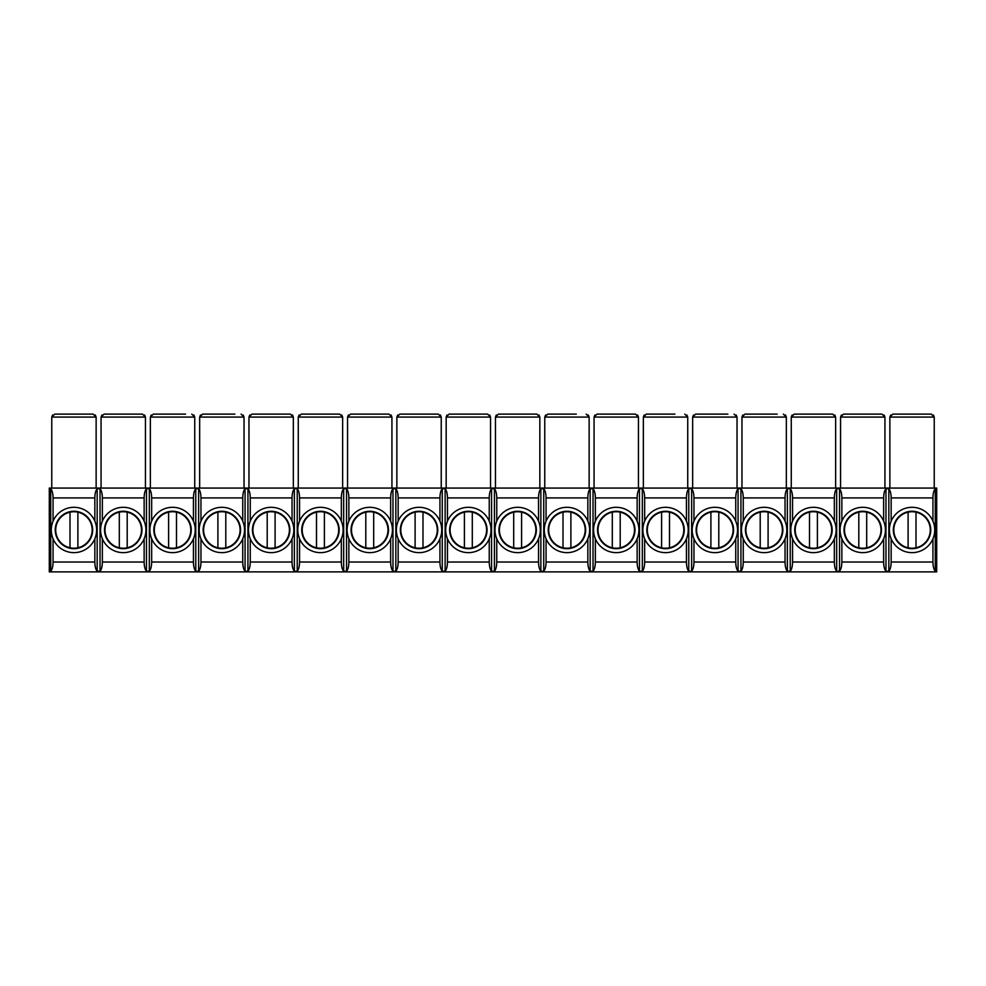 <?xml version="1.0" encoding="UTF-8"?>
<svg xmlns="http://www.w3.org/2000/svg" width="986" height="986" viewBox="0 0 986 986"><rect width="100%" height="100%" fill="white"/><g stroke="black" fill="none" stroke-linecap="round" stroke-linejoin="round"><path stroke-width="1.48" d="M889.865 488.07L889.865 417.078L892.823 414.12L931.277 414.12L934.235 417.078L934.235 488.07M907.12 414.12L908.796 414.12M50.73 488.699L49.3 488.07L936.7 488.07L936.7 571.88L49.3 571.88L50.73 571.251L50.73 488.699C52.196 490.449 52.985 493.53 53.059 497.93L53.059 521.138M915.994 512.165L915.994 547.785A18.241 18.241 0 0 1 908.106 547.785L908.106 512.165A18.241 18.241 0 0 1 930.291 529.975A18.241 18.241 0 0 1 915.994 547.785M908.106 547.785A18.241 18.241 0 0 1 908.106 512.165M934.728 529.975A22.678 22.678 0 0 1 900.711 549.609A22.678 22.678 0 0 1 900.711 510.341A22.678 22.678 0 0 1 934.728 529.975M893.341 529.975A18.709 18.709 0 0 1 916.093 511.697A18.709 18.709 0 0 1 930.562 532.686A18.709 18.709 0 0 1 910.694 548.635A18.709 18.709 0 0 1 893.341 529.975M891.159 538.812L891.159 562.02C891.085 566.42 890.296 569.501 888.83 571.251L888.83 488.699C890.296 490.449 891.085 493.53 891.159 497.93L891.159 521.138M891.159 497.93L932.941 497.93L932.941 521.138M932.941 538.812L932.941 562.02C933.015 566.42 933.804 569.501 935.27 571.251L936.7 571.251M932.941 497.93C933.015 493.53 933.804 490.449 935.27 488.699L935.27 571.251M840.565 488.07L840.565 417.078L843.523 414.12L881.977 414.12L884.935 417.078L884.935 488.07M857.82 414.12L859.496 414.12M866.694 512.165L866.694 547.785A18.241 18.241 0 0 1 858.806 547.785L858.806 512.165A18.241 18.241 0 0 1 880.991 529.975A18.241 18.241 0 0 1 866.694 547.785M858.806 547.785A18.241 18.241 0 0 1 858.806 512.165M885.428 529.975A22.678 22.678 0 0 1 851.411 549.609A22.678 22.678 0 0 1 851.411 510.341A22.678 22.678 0 0 1 885.428 529.975M844.041 529.975A18.709 18.709 0 0 1 866.793 511.697A18.709 18.709 0 0 1 881.262 532.686A18.709 18.709 0 0 1 861.394 548.635A18.709 18.709 0 0 1 844.041 529.975M841.859 538.812L841.859 562.02C841.785 566.42 840.996 569.501 839.53 571.251L839.53 488.699C840.996 490.449 841.785 493.53 841.859 497.93L841.859 521.138M841.859 497.93L883.641 497.93L883.641 521.138M883.641 538.812L883.641 562.02C883.715 566.42 884.504 569.501 885.97 571.251L888.83 571.251M883.641 497.93C883.715 493.53 884.504 490.449 885.97 488.699L885.97 571.251M791.265 488.07L791.265 417.078L794.223 414.12L832.677 414.12L835.635 417.078L835.635 488.07M817.394 512.165L817.394 547.785A18.241 18.241 0 0 1 809.506 547.785L809.506 512.165A18.241 18.241 0 0 1 831.691 529.975A18.241 18.241 0 0 1 817.394 547.785M809.506 547.785A18.241 18.241 0 0 1 809.506 512.165M836.128 529.975A22.678 22.678 0 0 1 802.111 549.609A22.678 22.678 0 0 1 802.111 510.341A22.678 22.678 0 0 1 836.128 529.975M794.741 529.975A18.709 18.709 0 0 1 817.493 511.697A18.709 18.709 0 0 1 831.962 532.686A18.709 18.709 0 0 1 812.094 548.635A18.709 18.709 0 0 1 794.741 529.975M792.559 538.812L792.559 562.02C792.485 566.42 791.696 569.501 790.23 571.251L790.23 488.699C791.696 490.449 792.485 493.53 792.559 497.93L792.559 521.138M792.559 497.93L834.341 497.93L834.341 521.138M834.341 538.812L834.341 562.02C834.415 566.42 835.204 569.501 836.67 571.251L839.53 571.251M834.341 497.93C834.415 493.53 835.204 490.449 836.67 488.699L836.67 571.251M741.965 488.07L741.965 417.078L744.923 414.12L777.178 414.12M768.094 512.165L768.094 547.785A18.241 18.241 0 0 1 760.206 547.785L760.206 512.165A18.241 18.241 0 0 1 782.391 529.975A18.241 18.241 0 0 1 768.094 547.785M760.206 547.785A18.241 18.241 0 0 1 760.206 512.165M786.828 529.975A22.678 22.678 0 0 1 752.811 549.609A22.678 22.678 0 0 1 752.811 510.341A22.678 22.678 0 0 1 786.828 529.975M745.441 529.975A18.709 18.709 0 0 1 762.794 511.315A18.709 18.709 0 0 1 782.662 527.264A18.709 18.709 0 0 1 768.193 548.253A18.709 18.709 0 0 1 745.441 529.975M743.259 538.812L743.259 562.02C743.185 566.42 742.396 569.501 740.93 571.251L740.93 488.699C742.396 490.449 743.185 493.53 743.259 497.93L743.259 521.138M743.259 497.93L785.041 497.93L785.041 521.138M785.041 538.812L785.041 562.02C785.115 566.42 785.904 569.501 787.37 571.251L790.23 571.251M785.041 497.93C785.115 493.53 785.904 490.449 787.37 488.699L787.37 571.251M692.665 488.07L692.665 417.078L695.623 414.12L727.878 414.12M718.794 512.165L718.794 547.785A18.241 18.241 0 0 1 710.906 547.785L710.906 512.165A18.241 18.241 0 0 1 733.091 529.975A18.241 18.241 0 0 1 718.794 547.785M710.906 547.785A18.241 18.241 0 0 1 710.906 512.165M737.528 529.975A22.678 22.678 0 0 1 703.511 549.609A22.678 22.678 0 0 1 703.511 510.341A22.678 22.678 0 0 1 737.528 529.975M696.141 529.975A18.709 18.709 0 0 1 713.494 511.315A18.709 18.709 0 0 1 733.362 527.264A18.709 18.709 0 0 1 718.893 548.253A18.709 18.709 0 0 1 696.141 529.975M693.959 538.812L693.959 562.02C693.885 566.42 693.096 569.501 691.63 571.251L691.63 488.699C693.096 490.449 693.885 493.53 693.959 497.93L693.959 521.138M693.959 497.93L735.741 497.93L735.741 521.138M735.741 538.812L735.741 562.02C735.815 566.42 736.604 569.501 738.07 571.251L740.93 571.251M735.741 497.93C735.815 493.53 736.604 490.449 738.07 488.699L738.07 571.251M643.365 488.07L643.365 417.078L646.323 414.12L674.917 414.12M669.494 512.165L669.494 547.785A18.241 18.241 0 0 1 661.606 547.785L661.606 512.165A18.241 18.241 0 0 1 683.791 529.975A18.241 18.241 0 0 1 669.494 547.785M661.606 547.785A18.241 18.241 0 0 1 661.606 512.165M688.228 529.975A22.678 22.678 0 0 1 654.211 549.609A22.678 22.678 0 0 1 654.211 510.341A22.678 22.678 0 0 1 688.228 529.975M646.841 529.975A18.709 18.709 0 0 1 664.194 511.315A18.709 18.709 0 0 1 684.062 527.264A18.709 18.709 0 0 1 669.593 548.253A18.709 18.709 0 0 1 646.841 529.975M644.659 538.812L644.659 562.02C644.585 566.42 643.796 569.501 642.33 571.251L642.33 488.699C643.796 490.449 644.585 493.53 644.659 497.93L644.659 521.138M644.659 497.93L686.441 497.93L686.441 521.138M686.441 538.812L686.441 562.02C686.515 566.42 687.304 569.501 688.77 571.251L691.63 571.251M686.441 497.93C686.515 493.53 687.304 490.449 688.77 488.699L688.77 571.251M594.065 488.07L594.065 417.078L597.023 414.12L635.477 414.12L638.435 417.078L638.435 488.07M625.617 414.12L629.278 414.12M611.32 414.12L612.996 414.12M620.194 512.165L620.194 547.785A18.241 18.241 0 0 1 612.306 547.785L612.306 512.165A18.241 18.241 0 0 1 634.491 529.975A18.241 18.241 0 0 1 620.194 547.785M612.306 547.785A18.241 18.241 0 0 1 612.306 512.165M638.928 529.975A22.678 22.678 0 0 1 604.911 549.609A22.678 22.678 0 0 1 604.911 510.341A22.678 22.678 0 0 1 638.928 529.975M597.541 529.975A18.709 18.709 0 0 1 614.894 511.315A18.709 18.709 0 0 1 634.762 527.264A18.709 18.709 0 0 1 620.293 548.253A18.709 18.709 0 0 1 597.541 529.975M595.359 538.812L595.359 562.02C595.285 566.42 594.496 569.501 593.03 571.251L593.03 488.699C594.496 490.449 595.285 493.53 595.359 497.93L595.359 521.138M595.359 497.93L637.141 497.93L637.141 521.138M637.141 538.812L637.141 562.02C637.215 566.42 638.004 569.501 639.47 571.251L642.33 571.251M637.141 497.93C637.215 493.53 638.004 490.449 639.47 488.699L639.47 571.251M544.765 488.07L544.765 417.078L547.723 414.12L576.317 414.12M570.894 512.165L570.894 547.785A18.241 18.241 0 0 1 563.006 547.785L563.006 512.165A18.241 18.241 0 0 1 585.191 529.975A18.241 18.241 0 0 1 570.894 547.785M563.006 547.785A18.241 18.241 0 0 1 563.006 512.165M589.628 529.975A22.678 22.678 0 0 1 555.611 549.609A22.678 22.678 0 0 1 555.611 510.341A22.678 22.678 0 0 1 589.628 529.975M548.241 529.975A18.709 18.709 0 0 1 565.594 511.315A18.709 18.709 0 0 1 585.462 527.264A18.709 18.709 0 0 1 570.993 548.253A18.709 18.709 0 0 1 548.241 529.975M546.059 538.812L546.059 562.02C545.985 566.42 545.196 569.501 543.73 571.251L543.73 488.699C545.196 490.449 545.985 493.53 546.059 497.93L546.059 521.138M546.059 497.93L587.841 497.93L587.841 521.138M587.841 538.812L587.841 562.02C587.915 566.42 588.704 569.501 590.17 571.251L593.03 571.251M587.841 497.93C587.915 493.53 588.704 490.449 590.17 488.699L590.17 571.251M495.465 488.07L495.465 417.078L498.423 414.12L536.877 414.12L539.835 417.078L539.835 488.07M521.594 512.165L521.594 547.785A18.241 18.241 0 0 1 513.706 547.785L513.706 512.165A18.241 18.241 0 0 1 535.891 529.975A18.241 18.241 0 0 1 521.594 547.785M513.706 547.785A18.241 18.241 0 0 1 513.706 512.165M540.328 529.975A22.678 22.678 0 0 1 506.311 549.609A22.678 22.678 0 0 1 506.311 510.341A22.678 22.678 0 0 1 540.328 529.975M498.941 529.975A18.709 18.709 0 0 1 516.294 511.315A18.709 18.709 0 0 1 536.162 527.264A18.709 18.709 0 0 1 521.693 548.253A18.709 18.709 0 0 1 498.941 529.975M496.759 538.812L496.759 562.02C496.685 566.42 495.896 569.501 494.43 571.251L494.43 488.699C495.896 490.449 496.685 493.53 496.759 497.93L496.759 521.138M496.759 497.93L538.541 497.93L538.541 521.138M538.541 538.812L538.541 562.02C538.615 566.42 539.404 569.501 540.87 571.251L543.73 571.251M538.541 497.93C538.615 493.53 539.404 490.449 540.87 488.699L540.87 571.251M446.165 488.07L446.165 417.078L449.123 414.12L487.577 414.12L490.535 417.078L490.535 488.07M472.294 512.165L472.294 547.785A18.241 18.241 0 0 1 464.406 547.785L464.406 512.165A18.241 18.241 0 0 1 486.591 529.975A18.241 18.241 0 0 1 472.294 547.785M464.406 547.785A18.241 18.241 0 0 1 464.406 512.165M491.028 529.975A22.678 22.678 0 0 1 457.011 549.609A22.678 22.678 0 0 1 457.011 510.341A22.678 22.678 0 0 1 491.028 529.975M449.641 529.975A18.709 18.709 0 0 1 466.994 511.315A18.709 18.709 0 0 1 486.862 527.264A18.709 18.709 0 0 1 472.393 548.253A18.709 18.709 0 0 1 449.641 529.975M447.459 538.812L447.459 562.02C447.385 566.42 446.596 569.501 445.13 571.251L445.13 488.699C446.596 490.449 447.385 493.53 447.459 497.93L447.459 521.138M447.459 497.93L489.241 497.93L489.241 521.138M489.241 538.812L489.241 562.02C489.315 566.42 490.104 569.501 491.57 571.251L494.43 571.251M489.241 497.93C489.315 493.53 490.104 490.449 491.57 488.699L491.57 571.251M396.865 488.07L396.865 417.078L399.823 414.12L438.277 414.12L441.235 417.078L441.235 488.07M422.994 512.165L422.994 547.785A18.241 18.241 0 0 1 415.106 547.785L415.106 512.165A18.241 18.241 0 0 1 437.291 529.975A18.241 18.241 0 0 1 422.994 547.785M415.106 547.785A18.241 18.241 0 0 1 415.106 512.165M441.728 529.975A22.678 22.678 0 0 1 407.711 549.609A22.678 22.678 0 0 1 407.711 510.341A22.678 22.678 0 0 1 441.728 529.975M400.341 529.975A18.709 18.709 0 0 1 417.694 511.315A18.709 18.709 0 0 1 437.562 527.264A18.709 18.709 0 0 1 423.093 548.253A18.709 18.709 0 0 1 400.341 529.975M398.159 538.812L398.159 562.02C398.085 566.42 397.296 569.501 395.83 571.251L395.83 488.699C397.296 490.449 398.085 493.53 398.159 497.93L398.159 521.138M398.159 497.93L439.941 497.93L439.941 521.138M439.941 538.812L439.941 562.02C440.015 566.42 440.804 569.501 442.27 571.251L445.13 571.251M439.941 497.93C440.015 493.53 440.804 490.449 442.27 488.699L442.27 571.251M347.565 488.07L347.565 417.078L350.523 414.12L388.977 414.12L391.935 417.078L391.935 488.07M379.117 414.12L382.778 414.12M373.694 512.165L373.694 547.785A18.241 18.241 0 0 1 365.806 547.785L365.806 512.165A18.241 18.241 0 0 1 387.991 529.975A18.241 18.241 0 0 1 373.694 547.785M365.806 547.785A18.241 18.241 0 0 1 365.806 512.165M392.428 529.975A22.678 22.678 0 0 1 358.411 549.609A22.678 22.678 0 0 1 358.411 510.341A22.678 22.678 0 0 1 392.428 529.975M351.041 529.975A18.709 18.709 0 0 1 368.394 511.315A18.709 18.709 0 0 1 388.262 527.264A18.709 18.709 0 0 1 373.793 548.253A18.709 18.709 0 0 1 351.041 529.975M348.859 538.812L348.859 562.02C348.785 566.42 347.996 569.501 346.53 571.251L346.53 488.699C347.996 490.449 348.785 493.53 348.859 497.93L348.859 521.138M348.859 497.93L390.641 497.93L390.641 521.138M390.641 538.812L390.641 562.02C390.715 566.42 391.504 569.501 392.97 571.251L395.83 571.251M390.641 497.93C390.715 493.53 391.504 490.449 392.97 488.699L392.97 571.251M298.265 488.07L298.265 417.078L301.223 414.12L339.677 414.12L342.635 417.078L342.635 488.07M329.817 414.12L333.478 414.12M324.394 512.165L324.394 547.785A18.241 18.241 0 0 1 316.506 547.785L316.506 512.165A18.241 18.241 0 0 1 338.691 529.975A18.241 18.241 0 0 1 324.394 547.785M316.506 547.785A18.241 18.241 0 0 1 316.506 512.165M343.128 529.975A22.678 22.678 0 0 1 309.111 549.609A22.678 22.678 0 0 1 309.111 510.341A22.678 22.678 0 0 1 343.128 529.975M301.741 529.975A18.709 18.709 0 0 1 319.094 511.315A18.709 18.709 0 0 1 338.962 527.264A18.709 18.709 0 0 1 324.493 548.253A18.709 18.709 0 0 1 301.741 529.975M299.559 538.812L299.559 562.02C299.485 566.42 298.696 569.501 297.23 571.251L297.23 488.699C298.696 490.449 299.485 493.53 299.559 497.93L299.559 521.138M299.559 497.93L341.341 497.93L341.341 521.138M341.341 538.812L341.341 562.02C341.415 566.42 342.204 569.501 343.67 571.251L346.53 571.251M341.341 497.93C341.415 493.53 342.204 490.449 343.67 488.699L343.67 571.251M248.965 488.07L248.965 417.078L251.923 414.12L290.377 414.12L293.335 417.078L293.335 488.07M280.517 414.12L284.178 414.12M275.094 512.165L275.094 547.785A18.241 18.241 0 0 1 267.206 547.785L267.206 512.165A18.241 18.241 0 0 1 289.391 529.975A18.241 18.241 0 0 1 275.094 547.785M267.206 547.785A18.241 18.241 0 0 1 267.206 512.165M293.828 529.975A22.678 22.678 0 0 1 259.811 549.609A22.678 22.678 0 0 1 259.811 510.341A22.678 22.678 0 0 1 293.828 529.975M252.441 529.975A18.709 18.709 0 0 1 269.794 511.315A18.709 18.709 0 0 1 289.662 527.264A18.709 18.709 0 0 1 275.193 548.253A18.709 18.709 0 0 1 252.441 529.975M250.259 538.812L250.259 562.02C250.185 566.42 249.396 569.501 247.93 571.251L247.93 488.699C249.396 490.449 250.185 493.53 250.259 497.93L250.259 521.138M250.259 497.93L292.041 497.93L292.041 521.138M292.041 538.812L292.041 562.02C292.115 566.42 292.904 569.501 294.37 571.251L297.23 571.251M292.041 497.93C292.115 493.53 292.904 490.449 294.37 488.699L294.37 571.251M199.665 488.07L199.665 417.078L202.623 414.12L234.878 414.12M225.794 512.165L225.794 547.785A18.241 18.241 0 0 1 217.906 547.785L217.906 512.165A18.241 18.241 0 0 1 240.091 529.975A18.241 18.241 0 0 1 225.794 547.785M217.906 547.785A18.241 18.241 0 0 1 217.906 512.165M244.528 529.975A22.678 22.678 0 0 1 210.511 549.609A22.678 22.678 0 0 1 210.511 510.341A22.678 22.678 0 0 1 244.528 529.975M203.141 529.975A18.709 18.709 0 0 1 220.494 511.315A18.709 18.709 0 0 1 240.362 527.264A18.709 18.709 0 0 1 225.893 548.253A18.709 18.709 0 0 1 203.141 529.975M200.959 538.812L200.959 562.02C200.885 566.42 200.096 569.501 198.63 571.251L198.63 488.699C200.096 490.449 200.885 493.53 200.959 497.93L200.959 521.138M200.959 497.93L242.741 497.93L242.741 521.138M242.741 538.812L242.741 562.02C242.815 566.42 243.604 569.501 245.07 571.251L247.93 571.251M242.741 497.93C242.815 493.53 243.604 490.449 245.07 488.699L245.07 571.251M150.365 488.07L150.365 417.078L153.323 414.12L185.578 414.12M176.494 512.165L176.494 547.785A18.241 18.241 0 0 1 168.606 547.785L168.606 512.165A18.241 18.241 0 0 1 190.791 529.975A18.241 18.241 0 0 1 176.494 547.785M168.606 547.785A18.241 18.241 0 0 1 168.606 512.165M195.228 529.975A22.678 22.678 0 0 1 161.211 549.609A22.678 22.678 0 0 1 161.211 510.341A22.678 22.678 0 0 1 195.228 529.975M153.841 529.975A18.709 18.709 0 0 1 176.593 511.697A18.709 18.709 0 0 1 191.062 532.686A18.709 18.709 0 0 1 171.194 548.635A18.709 18.709 0 0 1 153.841 529.975M151.659 538.812L151.659 562.02C151.585 566.42 150.796 569.501 149.33 571.251L149.33 488.699C150.796 490.449 151.585 493.53 151.659 497.93L151.659 521.138M151.659 497.93L193.441 497.93L193.441 521.138M193.441 538.812L193.441 562.02C193.515 566.42 194.304 569.501 195.77 571.251L198.63 571.251M193.441 497.93C193.515 493.53 194.304 490.449 195.77 488.699L195.77 571.251M101.065 488.07L101.065 417.078L104.023 414.12L142.477 414.12L145.435 417.078L145.435 488.07M127.194 512.165L127.194 547.785A18.241 18.241 0 0 1 119.306 547.785L119.306 512.165A18.241 18.241 0 0 1 141.491 529.975A18.241 18.241 0 0 1 127.194 547.785M119.306 547.785A18.241 18.241 0 0 1 119.306 512.165M145.928 529.975A22.678 22.678 0 0 1 111.911 549.609A22.678 22.678 0 0 1 111.911 510.341A22.678 22.678 0 0 1 145.928 529.975M104.541 529.975A18.709 18.709 0 0 1 127.293 511.697A18.709 18.709 0 0 1 141.762 532.686A18.709 18.709 0 0 1 121.894 548.635A18.709 18.709 0 0 1 104.541 529.975M102.359 538.812L102.359 562.02C102.285 566.42 101.496 569.501 100.03 571.251L100.03 488.699C101.496 490.449 102.285 493.53 102.359 497.93L102.359 521.138M102.359 497.93L144.141 497.93L144.141 521.138M144.141 538.812L144.141 562.02C144.215 566.42 145.004 569.501 146.47 571.251L149.33 571.251M144.141 497.93C144.215 493.53 145.004 490.449 146.47 488.699L146.47 571.251M51.765 488.07L51.765 417.078L54.723 414.12L93.177 414.12L96.135 417.078L96.135 488.07M49.3 488.699L49.3 571.251M77.894 512.165L77.894 547.785A18.241 18.241 0 0 1 70.006 547.785L70.006 512.165A18.241 18.241 0 0 1 92.191 529.975A18.241 18.241 0 0 1 77.894 547.785M70.006 547.785A18.241 18.241 0 0 1 70.006 512.165M96.628 529.975A22.678 22.678 0 0 1 62.611 549.609A22.678 22.678 0 0 1 62.611 510.341A22.678 22.678 0 0 1 96.628 529.975M55.241 529.975A18.709 18.709 0 0 1 77.993 511.697A18.709 18.709 0 0 1 92.462 532.686A18.709 18.709 0 0 1 72.594 548.635A18.709 18.709 0 0 1 55.241 529.975M53.059 497.93L94.841 497.93L94.841 521.138M53.059 538.812L53.059 562.02C52.985 566.42 52.196 569.501 50.73 571.251M94.841 538.812L94.841 562.02C94.915 566.42 95.704 569.501 97.17 571.251L100.03 571.251M94.841 497.93C94.915 493.53 95.704 490.449 97.17 488.699L97.17 571.251M100.03 488.699L97.17 488.699M149.33 488.699L146.47 488.699M198.63 488.699L195.77 488.699M247.93 488.699L245.07 488.699M297.23 488.699L294.37 488.699M346.53 488.699L343.67 488.699M395.83 488.699L392.97 488.699M445.13 488.699L442.27 488.699M494.43 488.699L491.57 488.699M543.73 488.699L540.87 488.699M593.03 488.699L590.17 488.699M642.33 488.699L639.47 488.699M691.63 488.699L688.77 488.699M740.93 488.699L738.07 488.699M790.23 488.699L787.37 488.699M839.53 488.699L836.67 488.699M888.83 488.699L885.97 488.699M936.7 488.699L935.27 488.699M95.272 414.983L96.135 417.078L51.765 417.078L52.628 414.983M144.572 414.983L145.435 417.078L101.065 417.078L101.928 414.983M191.777 414.12L194.735 417.078L194.735 488.07M193.872 414.983L194.735 417.078L150.365 417.078L151.228 414.983M241.077 414.12L244.035 417.078L244.035 488.07M243.172 414.983L244.035 417.078L199.665 417.078L200.528 414.983M292.472 414.983L293.335 417.078L248.965 417.078L249.828 414.983M341.772 414.983L342.635 417.078L298.265 417.078L299.128 414.983M391.072 414.983L391.935 417.078L347.565 417.078L348.428 414.983M440.372 414.983L441.235 417.078L396.865 417.078L397.728 414.983M489.672 414.983L490.535 417.078L446.165 417.078L447.028 414.983M538.972 414.983L539.835 417.078L495.465 417.078L496.328 414.983M586.177 414.12L589.135 417.078L589.135 488.07M588.272 414.983L589.135 417.078L544.765 417.078L545.628 414.983M637.572 414.983L638.435 417.078L594.065 417.078L594.928 414.983M684.777 414.12L687.735 417.078L687.735 488.07M686.872 414.983L687.735 417.078L643.365 417.078L644.228 414.983M734.077 414.12L737.035 417.078L737.035 488.07M736.172 414.983L737.035 417.078L692.665 417.078L693.528 414.983M783.377 414.12L786.335 417.078L786.335 488.07M785.472 414.983L786.335 417.078L741.965 417.078L742.828 414.983M834.772 414.983L835.635 417.078L791.265 417.078L792.128 414.983M884.072 414.983L884.935 417.078L840.565 417.078L841.428 414.983M933.372 414.983L934.235 417.078L889.865 417.078L890.728 414.983M53.059 562.02L94.841 562.02M891.159 562.02L932.941 562.02M841.859 562.02L883.641 562.02M792.559 562.02L834.341 562.02M743.259 562.02L785.041 562.02M693.959 562.02L735.741 562.02M644.659 562.02L686.441 562.02M595.359 562.02L637.141 562.02M546.059 562.02L587.841 562.02M496.759 562.02L538.541 562.02M447.459 562.02L489.241 562.02M398.159 562.02L439.941 562.02M348.859 562.02L390.641 562.02M299.559 562.02L341.341 562.02M250.259 562.02L292.041 562.02M200.959 562.02L242.741 562.02M151.659 562.02L193.441 562.02M102.359 562.02L144.141 562.02"/></g></svg>
